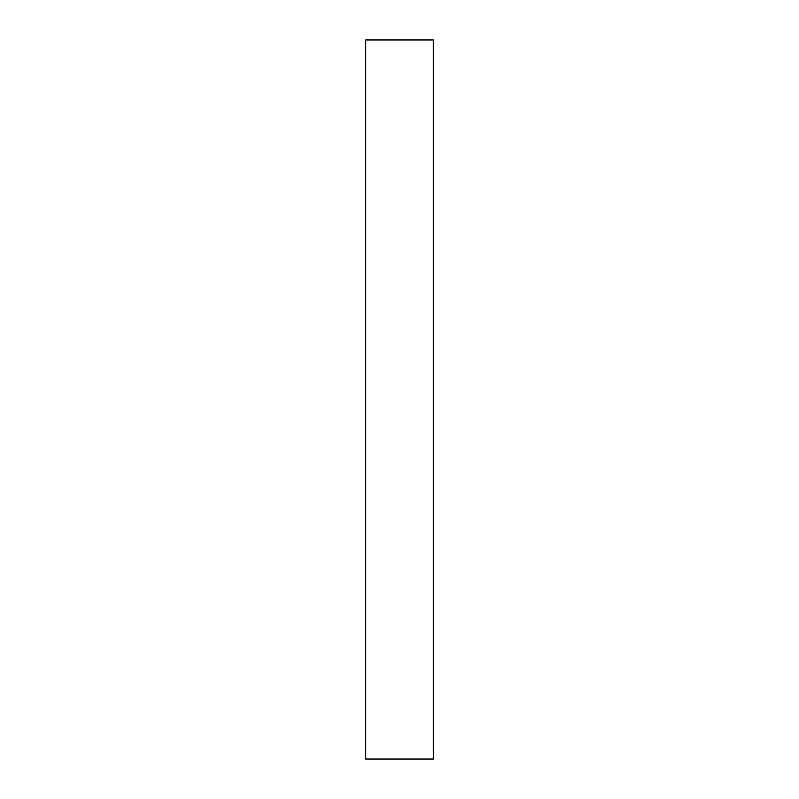 <?xml version="1.0" encoding="UTF-8"?>
<svg xmlns="http://www.w3.org/2000/svg" width="799" height="799" viewBox="0 0 799 799"><rect width="100%" height="100%" fill="white"/><g stroke="black" fill="none" stroke-linecap="round" stroke-linejoin="round"><path stroke-width="1.2" d="M433.288 759.05L365.712 759.05L365.712 39.95L433.288 39.95L433.288 759.05"/></g></svg>
